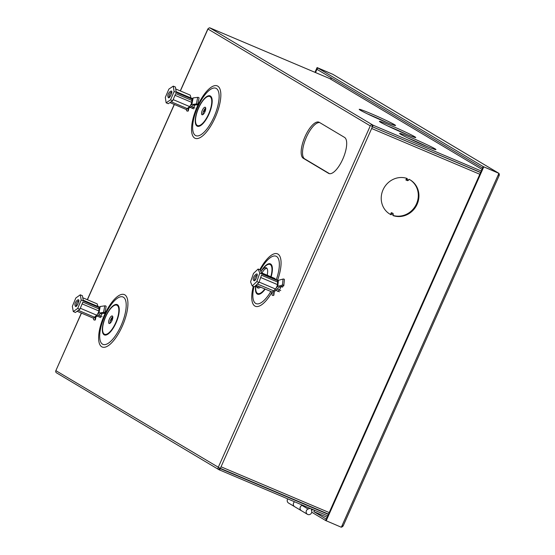 <?xml version="1.0" encoding="UTF-8"?>
<svg xmlns="http://www.w3.org/2000/svg" width="555" height="555" viewBox="0 0 555 555"><rect width="100%" height="100%" fill="white"/><g stroke="black" fill="none" stroke-linecap="round" stroke-linejoin="round"><path stroke-width="0.83" d="M277.111 290.813A3.975 1.457 -67.1 0 0 277.417 291.222A3.975 1.457 -67.1 0 0 277.486 291.25A3.975 1.457 -67.1 0 0 280.872 286.699M191.822 108.086A3.975 1.457 -67.1 0 0 191.954 108.197A3.975 1.457 -67.1 0 0 192.023 108.232A3.975 1.457 -67.1 0 0 194.992 104.957M98.859 316.766A3.975 1.457 -67.1 0 0 99.033 316.912A3.975 1.457 -67.1 0 0 99.095 316.947A3.975 1.457 -67.1 0 0 102.155 313.443M266.893 268.273A10.94 4.01 -67.1 0 0 263.632 270.417L261.884 272.977M257.791 285.957A10.94 4.01 -67.1 0 0 258.519 288.08M260.545 287.122A10.94 4.01 112.9 0 1 257.763 287.962A10.94 4.01 112.9 0 1 257.582 287.872A10.94 4.01 112.9 0 1 256.424 285.381M270.784 276.744A15.776 5.786 -67.1 0 0 270.528 264.77A15.776 5.786 -67.1 0 0 262.265 269.834L260.933 271.617A16.456 6.029 112.9 0 1 270.507 263.93A16.456 6.029 112.9 0 1 271.104 276.876M262.265 269.834A10.94 4.01 112.9 0 1 266.289 267.815A10.94 4.01 112.9 0 1 266.469 267.905A10.94 4.01 112.9 0 1 267.184 274.996L268.467 275.759M201.985 114.739A4.079 1.492 112.9 0 1 202.304 110.341A4.079 1.492 112.9 0 1 205.232 107.261A4.079 1.492 112.9 0 1 205.294 107.295A4.079 1.492 112.9 0 1 204.975 111.694A4.079 1.492 112.9 0 1 202.055 114.767A4.079 1.492 112.9 0 1 201.985 114.739M205.704 108.045A4.079 1.492 -67.1 0 0 203.629 111.007A4.079 1.492 -67.1 0 0 202.943 114.566M109.057 323.454A4.079 1.492 112.9 0 1 109.377 319.056A4.079 1.492 112.9 0 1 112.304 315.975A4.079 1.492 112.9 0 1 112.374 316.01A4.079 1.492 112.9 0 1 112.048 320.408A4.079 1.492 112.9 0 1 109.127 323.489A4.079 1.492 112.9 0 1 109.057 323.454M112.776 316.759A4.079 1.492 -67.1 0 0 110.702 319.729A4.079 1.492 -67.1 0 0 110.015 323.281M287.74 498.903A2.983 2.775 120.8 0 0 288.51 503.017L294.601 506.653A2.983 2.775 120.8 0 0 294.615 506.66A2.983 2.775 120.8 0 1 294.532 501.782M310.183 508.408A11.634 10.809 120.8 0 0 308.087 509.032A2.983 2.775 120.8 0 0 307.442 514.312L301.351 510.676A2.983 2.775 -59.2 0 1 301.996 505.397A11.634 10.809 -59.2 0 1 302.572 505.182M307.442 514.312A2.983 2.775 120.8 0 0 311.216 509.816A10.046 9.331 120.8 0 1 313.728 509.906M344.544 137.397A19.689 7.215 112.9 0 1 342.997 158.64A19.689 7.215 112.9 0 1 328.872 173.5A19.689 7.215 112.9 0 1 328.546 173.333L303.294 158.279A19.689 7.215 112.9 0 1 304.848 137.043A19.689 7.215 112.9 0 1 318.972 122.183A19.689 7.215 112.9 0 1 319.298 122.343L344.544 137.397M327.748 515.838L219.017 469.724A1.79 1.665 -59.2 0 1 218.212 467.442L370.282 125.874A1.79 1.665 -59.2 0 1 372.544 124.889L209.63 27.75L329.601 78.519L481.997 169.386M329.524 173.687L304.66 158.855A19.689 7.215 112.9 0 1 305.854 138.466A19.689 7.215 112.9 0 1 319.68 122.572M479.825 174.27L371.663 128.496L372.384 126.866L371.649 126.45L480.637 172.452M81.467 313.124L55.861 370.643L220.314 468.434L371.663 128.496M389.582 213.925A19.89 18.482 120.8 0 0 390.526 214.424L390.644 214.494A19.89 18.482 -59.2 0 1 389.645 213.966M410.013 179.806A19.89 18.482 -59.2 0 1 416.361 204.504A19.89 18.482 -59.2 0 1 392.912 215.409M390.602 214.258L391.324 212.634L391.157 214.799A19.89 18.482 -59.2 0 1 389.894 214.119A19.89 18.482 -59.2 0 1 383.366 189.123A19.89 18.482 -59.2 0 1 407.301 178.543L406.905 179.431L408.612 180.153L407.571 180.687L405.871 179.966L406.628 178.322M391.552 213.918L393.259 214.639L392.864 215.52A19.89 18.482 -59.2 0 0 416.798 204.948A19.89 18.482 -59.2 0 0 410.263 179.952A19.89 18.482 -59.2 0 0 409 179.265L408.612 180.153M407.856 137.959A19.89 0.937 -156 0 1 427.066 146.513M387.654 125.916A19.89 0.937 -156 0 1 406.864 134.47M367.452 113.872A19.89 0.937 -156 0 1 386.668 122.426M380.876 122.454L380.244 122.072A19.89 0.937 -156 0 1 379.412 121.379A19.89 0.937 -156 0 1 394.119 126.922A19.89 0.937 -156 0 1 414.287 136.481L414.918 136.856A19.89 0.937 -156 0 1 415.75 137.557A19.89 0.937 -156 0 1 401.05 132.014A19.89 0.937 -156 0 1 380.876 122.454M372.467 126.686L373.113 125.229L372.544 124.889L371.899 126.346M373.113 125.229L481.282 171.002M360.681 110.41L360.049 110.029A19.89 0.937 -156 0 1 359.217 109.335A19.89 0.937 -156 0 1 373.917 114.878A19.89 0.937 -156 0 1 394.092 124.438L394.723 124.813A19.89 0.937 -156 0 1 395.555 125.513A19.89 0.937 -156 0 1 380.848 119.97A19.89 0.937 -156 0 1 360.681 110.41M401.078 134.497L400.446 134.123A19.89 0.937 -156 0 1 399.614 133.422A19.89 0.937 -156 0 1 414.314 138.965A19.89 0.937 -156 0 1 434.489 148.525L435.12 148.9A19.89 0.937 -156 0 1 435.952 149.6A19.89 0.937 -156 0 1 421.245 144.057A19.89 0.937 -156 0 1 401.078 134.497M210.192 28.09A1.79 1.665 120.8 0 0 207.938 29.075L180.389 90.951M81.356 313.075L55.861 370.643A1.79 1.665 120.8 0 0 56.478 372.828L218.83 469.627M219.017 469.724L219.558 468.101M328.394 514.388L220.231 468.614L219.586 470.064M220.231 468.614L219.62 468.254M371.649 126.45L372.384 126.866M207.958 29.02L370.282 125.874M394.473 125.361L394.723 124.813M393.294 124.979L393.89 124.459M392.538 124.715L393.259 124.084M414.675 137.404L414.918 136.856M413.496 137.03L414.085 136.502M412.733 136.759L413.454 136.128M434.877 149.448L435.12 148.9M433.691 149.073L434.287 148.553M432.935 148.802L433.656 148.171M390.651 214.501L391.157 214.799M406.905 179.431L405.871 179.966M391.324 212.634L393.03 213.349L393.259 214.639M392.926 215.382A19.89 18.482 120.8 0 0 416.25 204.393A19.89 18.482 120.8 0 0 409.951 179.764M294.566 501.796A2.983 2.775 120.8 0 0 294.629 506.673L301.323 510.662A2.983 2.775 -59.2 0 1 302.413 505.237M314.512 510.232L313.873 511.661L327.11 517.267M332.764 74.28L317.092 67.557L332.757 74.287M498.903 173.34L483.232 166.625L498.903 173.34L342.06 525.62L343.129 526.008L499.243 175.366L498.175 174.978M498.21 174.894L499.243 175.366M342.06 525.62L341.332 527.25L325.66 520.528L483.232 166.625M483.738 166.923L326.167 520.833M314.969 72.33L317.092 67.557M315.511 72.552L317.599 67.863M341.429 527.035A1.79 1.665 120.8 0 0 342.997 525.98M311.73 512.223L325.667 520.521M325.598 520.493L326.312 519.071M313.873 511.661L326.243 519.043M499.139 175.283A1.79 1.665 120.8 0 0 498.883 173.389M498.695 173.222A1.79 1.665 120.8 0 0 498.334 173L483.169 166.583L482.524 168.033L317.016 69.354L317.661 67.897L332.827 74.314A1.79 1.665 -59.2 0 1 333.014 74.412L498.522 173.098M483.169 166.583L317.661 67.897M253.198 279.359L253.191 279.436C254.141 282.072 255.46 280.802 257.145 275.62L257.152 275.544C258.158 271.298 252.879 276.39 253.198 279.359M277.715 280.969L278.402 280.324L277.777 286.352L282.44 285.083A0.916 0.548 5.9 0 1 283.355 285.145A0.916 0.548 5.9 0 1 283.799 285.679A0.916 0.548 5.9 0 1 282.627 286.096L279.318 287.004L273.691 292.325L273.636 294.608A0.916 0.548 5.9 0 1 273.899 295.052A0.916 0.548 5.9 0 1 272.956 295.503A0.916 0.548 5.9 0 1 272.082 294.885L272.144 292.034M278.402 280.324L283.064 279.054A0.916 0.548 5.9 0 1 283.973 279.116A0.916 0.548 5.9 0 1 284.417 279.651L283.799 285.679M256.056 285.221L272.373 292.131L275.502 289.016A4.773 1.748 112.9 0 0 277.493 284.611L277.549 281.989L261.502 275.197L258.963 282.474L256.833 281.572L252.213 285.943L250.555 281.864L253.503 273.407L258.124 269.036L259.789 273.122L256.833 281.572M258.963 282.474L254.343 286.845L252.213 285.943M258.124 269.036L260.253 269.938L261.683 273.455L277.729 280.24L277.549 281.989M277.68 280.691L259.789 273.122M260.697 277.5L277.493 284.611M277.729 280.24L277.68 283.272A4.655 1.707 -67.1 0 1 276.355 287.705A4.655 1.707 -67.1 0 1 274.996 289.62L273.24 291.375M261.405 272.769L274.961 278.506L275.245 279.193M273.088 291.528L273.691 290.882L257.374 283.98M259.102 282.079L275.502 289.016M277.777 286.352L276.355 287.705M279.352 286.99A6.147 3.67 -174.1 0 0 280.053 287.004A3.462 2.067 5.9 0 1 280.774 287.046M282.606 287.15A4.156 2.484 -174.1 0 0 280.539 286.664M279.429 291.798L275.849 290.279M277.167 289.037L280.747 290.549M273.636 294.608L273.892 292.138M167.825 95.724L167.811 95.807C168.234 99.241 169.49 98.381 171.585 93.219L171.599 93.129C173.014 88.731 167.971 92.192 167.825 95.724M192.169 98.554L193.161 97.895L191.829 104.5L196.373 103.965A0.916 0.416 11.4 0 1 197.275 104.104A0.916 0.416 11.4 0 1 197.726 104.583A0.916 0.416 11.4 0 1 196.595 104.77L193.362 105.152L188.006 108.718L188.034 110.473A0.916 0.416 11.4 0 1 188.311 110.861A0.916 0.416 11.4 0 1 187.375 111.097A0.916 0.416 11.4 0 1 186.515 110.542L186.494 109.349M193.161 97.895L197.705 97.361A0.916 0.416 11.4 0 1 198.607 97.5A0.916 0.416 11.4 0 1 199.065 97.978L197.726 104.583M169.913 102.599L186.209 109.495L189.574 106.553A4.773 1.748 112.9 0 0 191.815 102.411L191.78 100.393L175.734 93.601L172.647 100.774L170.517 99.872L166.125 102.8L165.314 97.403L168.893 89.071L173.292 86.136L174.103 91.54L170.517 99.872M172.647 100.774L168.255 103.702L166.125 102.8M173.292 86.136L175.422 87.038L176.115 91.693L192.162 98.478L191.78 100.393M191.995 99.116L174.103 91.54M175.005 95.3L191.815 102.411M192.162 98.478L192.203 100.497A4.773 1.748 -67.1 0 0 192.217 100.164A4.773 1.748 -67.1 0 0 192.19 99.588M189.449 106.678A4.655 1.707 -67.1 0 0 189.532 106.602A4.655 1.707 -67.1 0 0 190.469 105.408A4.655 1.707 -67.1 0 0 192.217 100.254A4.655 1.707 -67.1 0 0 192.217 100.205M175.713 88.966L190.199 95.099L191.198 98.519M173.153 99.609L189.574 106.553M171.162 101.766L187.465 108.662M191.829 104.5L190.469 105.408M196.886 104.971A4.156 1.88 -168.6 0 0 196.415 104.791M193.646 108.856L190.067 107.344M191.315 106.511L194.895 108.024M203.283 111.93L204.622 111.111L204.289 109.703M188.034 110.473L188.45 108.419M74.883 304.542L74.87 304.626C75.376 307.935 76.645 307.005 78.678 301.83L78.692 301.747C80.045 297.362 74.953 301.094 74.883 304.542M99.269 307.172L100.205 306.499L98.984 313.034L103.556 312.375A0.916 0.437 10.6 0 1 104.458 312.507A0.916 0.437 10.6 0 1 104.909 312.992A0.916 0.437 10.6 0 1 103.771 313.214L100.517 313.679L95.106 317.543L95.12 319.389A0.916 0.437 10.6 0 1 95.391 319.784A0.916 0.437 10.6 0 1 94.454 320.048A0.916 0.437 10.6 0 1 93.587 319.486L93.58 318.064M100.205 306.499L104.777 305.847A0.916 0.437 10.6 0 1 105.679 305.971A0.916 0.437 10.6 0 1 106.13 306.464L104.909 312.992M77.09 311.272L93.393 318.168L96.723 315.191A4.773 1.748 112.9 0 0 98.929 310.994L98.908 308.878L82.868 302.087L79.858 309.295L77.728 308.393L73.288 311.556L72.337 306.353L75.834 297.979L80.274 294.816L81.224 300.019L77.728 308.393M79.858 309.295L75.418 312.458L73.288 311.556M80.274 294.816L82.404 295.718L83.222 300.193L99.262 306.984L98.908 308.878M99.116 307.588L81.224 300.019M82.119 303.876L98.929 310.994M99.262 306.984L99.283 309.1A4.773 1.748 -67.1 0 0 99.29 308.878A4.773 1.748 -67.1 0 0 99.283 308.49M96.473 315.448A4.655 1.707 -67.1 0 0 96.605 315.316A4.655 1.707 -67.1 0 0 97.611 314.012A4.655 1.707 -67.1 0 0 99.29 308.969A4.655 1.707 -67.1 0 0 99.29 308.927M82.778 297.771L97.167 303.863L97.957 306.429M80.302 308.24L96.723 315.191M78.352 310.363L94.662 317.266M98.984 313.034L97.611 314.012M104.007 313.554A4.156 1.984 -169.4 0 0 103.272 313.284M100.767 317.571L97.187 316.059M98.457 315.15L102.03 316.669M110.355 320.651L111.77 319.729L111.416 318.334M95.12 319.389L95.516 317.245M198.496 107.934A16.456 6.029 112.9 0 1 210.407 96.029A16.456 6.029 112.9 0 1 208.944 114.163A16.456 6.029 112.9 0 1 197.032 126.068A16.456 6.029 112.9 0 1 198.496 107.934M208.645 114.004A15.776 5.786 -67.1 0 0 210.054 96.619A15.776 5.786 -67.1 0 0 198.635 108.031A15.776 5.786 -67.1 0 0 197.233 125.416A15.776 5.786 -67.1 0 0 208.645 114.004M197.719 107.094A25.724 9.428 -67.1 0 0 195.429 135.441A25.724 9.428 -67.1 0 0 214.05 116.834A25.724 9.428 -67.1 0 0 216.339 88.488A25.724 9.428 -67.1 0 0 197.719 107.094M217.754 86.136A28.451 10.427 -67.1 0 0 197.171 106.713A28.451 10.427 -67.1 0 0 194.638 138.056A28.451 10.427 -67.1 0 0 215.222 117.48A28.451 10.427 -67.1 0 0 217.754 86.136M105.568 316.648A16.456 6.029 112.9 0 1 117.48 304.744A16.456 6.029 112.9 0 1 116.016 322.878A16.456 6.029 112.9 0 1 104.104 334.783A16.456 6.029 112.9 0 1 105.568 316.648M115.724 322.719A15.776 5.786 -67.1 0 0 117.126 305.333A15.776 5.786 -67.1 0 0 105.707 316.745A15.776 5.786 -67.1 0 0 104.305 334.131A15.776 5.786 -67.1 0 0 115.724 322.719M104.791 315.809A25.724 9.428 -67.1 0 0 102.508 344.155A25.724 9.428 -67.1 0 0 121.122 325.549A25.724 9.428 -67.1 0 0 123.411 297.202A25.724 9.428 -67.1 0 0 104.791 315.809M124.826 294.851A28.451 10.427 -67.1 0 0 104.243 315.427A28.451 10.427 -67.1 0 0 101.711 346.771A28.451 10.427 -67.1 0 0 122.301 326.194A28.451 10.427 -67.1 0 0 124.826 294.851M253.975 286.685A25.724 9.428 -67.1 0 0 255.647 303.405A25.724 9.428 -67.1 0 0 270.833 291.479M277.562 280.171A28.451 10.427 -67.1 0 0 277.972 254.1A28.451 10.427 -67.1 0 0 259.796 269.744M253.281 286.394A28.451 10.427 -67.1 0 0 254.849 306.02A28.451 10.427 -67.1 0 0 272.116 292.02M276.314 279.644A25.724 9.428 -67.1 0 0 276.55 256.452A25.724 9.428 -67.1 0 0 260.35 270.174M301.996 505.397L308.087 509.032M174.36 104.486L87.426 299.742M221.036 466.797L329.205 512.57M255.994 285.284A15.776 5.786 -67.1 0 0 264.853 288.947M265.207 289.093A16.456 6.029 112.9 0 1 255.744 285.52M329.219 173.618L328.546 173.333M304.66 158.855L303.294 158.279M220.349 468.351L328.511 514.124L220.349 468.351M480.588 172.556L371.822 126.526M330.835 79.254L331.418 77.936M331.196 77.804L330.607 79.122M332.827 74.314L498.334 173M254.773 280.421A2.886 1.054 112.9 0 1 254.551 279.297A2.886 1.054 112.9 0 1 256.257 275.551A2.886 1.054 112.9 0 1 257 275.162M282.44 285.083L283.064 279.054M169.31 97.403A2.886 1.054 112.9 0 1 169.15 95.828A2.886 1.054 112.9 0 1 171.065 92.31A2.886 1.054 112.9 0 1 171.537 92.144M196.373 103.965L197.705 97.361M203.636 110.986L203.359 111.721M76.382 306.117A2.886 1.054 112.9 0 1 76.208 304.619A2.886 1.054 112.9 0 1 78.095 301.053A2.886 1.054 112.9 0 1 78.609 300.859M103.556 312.375L104.777 305.847M110.75 319.611L110.431 320.429M87.308 299.693L174.242 104.437M180.271 90.902L207.834 28.992M257.145 275.197L257.014 275.814C256.237 278.666 255.46 280.219 254.669 280.476L254.898 280.504M273.899 295.052L274.239 291.805M171.682 92.179L171.474 93.309C170.808 95.564 170.052 96.945 169.206 97.458L169.435 97.486M189.532 106.602L189.13 107.004M205.267 108.412L204.816 110.632M188.311 110.861L188.86 108.149M78.754 300.893L78.567 301.934C77.762 304.466 76.999 305.881 76.278 306.173L76.507 306.2M96.605 315.316L95.835 316.093M112.332 317.134L111.93 319.291M95.391 319.784L95.918 316.96"/></g></svg>
